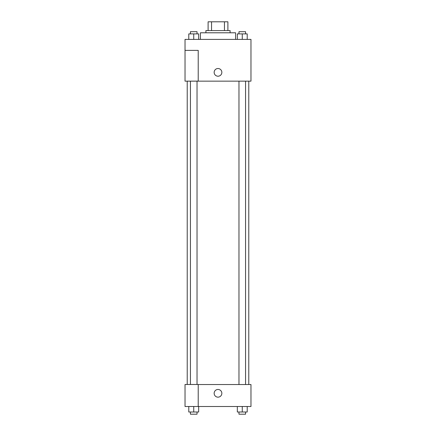<?xml version="1.0" encoding="UTF-8"?>
<svg xmlns="http://www.w3.org/2000/svg" width="436" height="436" viewBox="0 0 436 436"><rect width="100%" height="100%" fill="white"/><g stroke="black" fill="none" stroke-linecap="round" stroke-linejoin="round"><path stroke-width="0.65" d="M211.553 30.591L211.553 21.8L208.108 21.8L208.108 30.591L208.108 21.8M211.553 21.8L227.892 21.8L227.892 30.591M224.447 30.591L224.447 21.8M205.912 32.793L205.912 30.591L230.088 30.591L230.088 32.793M235.587 39.387L235.587 32.793L200.413 32.793L200.413 39.387M185.028 39.387L250.973 39.387L250.973 81.156L185.028 81.156L198.216 81.118L198.216 50.38L185.028 50.38L185.028 39.387M214.152 72.36A3.848 3.848 0 0 1 219.924 69.03A3.848 3.848 0 0 1 219.924 75.695A3.848 3.848 0 0 1 214.152 72.36M185.028 50.38L185.028 81.118M198.216 384.525L250.973 384.525L250.973 406.505L185.028 406.505L185.028 384.487L198.216 384.487L198.216 406.505M214.152 393.316A3.848 3.848 0 0 1 219.924 389.986A3.848 3.848 0 0 1 219.924 396.646A3.848 3.848 0 0 1 214.152 393.316M237.326 406.505L237.326 412.004L247.217 412.004L247.217 406.505L247.217 412.004M242.269 412.004L242.269 406.505M245.566 412.004L245.566 414.2L238.972 414.2L238.972 412.004M188.783 406.505L188.783 412.004L198.674 412.004L198.674 406.505L198.674 412.004M193.731 412.004L193.731 406.505M197.028 412.004L197.028 414.2L190.434 414.2L190.434 412.004M237.326 39.387L237.326 33.888L247.217 33.888L247.217 39.387L247.217 33.888M242.269 39.387L242.269 33.888M245.566 33.888L245.566 31.692L238.972 31.692L238.972 33.888M188.783 39.387L188.783 33.888L198.674 33.888L198.674 39.387L198.674 33.888M193.731 39.387L193.731 33.888M197.028 33.888L197.028 31.692L190.434 31.692L190.434 33.888M248.776 384.525L248.776 81.156M187.224 384.487L187.224 81.156M238.972 81.156L238.972 384.525M245.566 81.156L245.566 384.525M197.028 384.487L197.028 81.156M190.434 384.487L190.434 81.156"/></g></svg>
